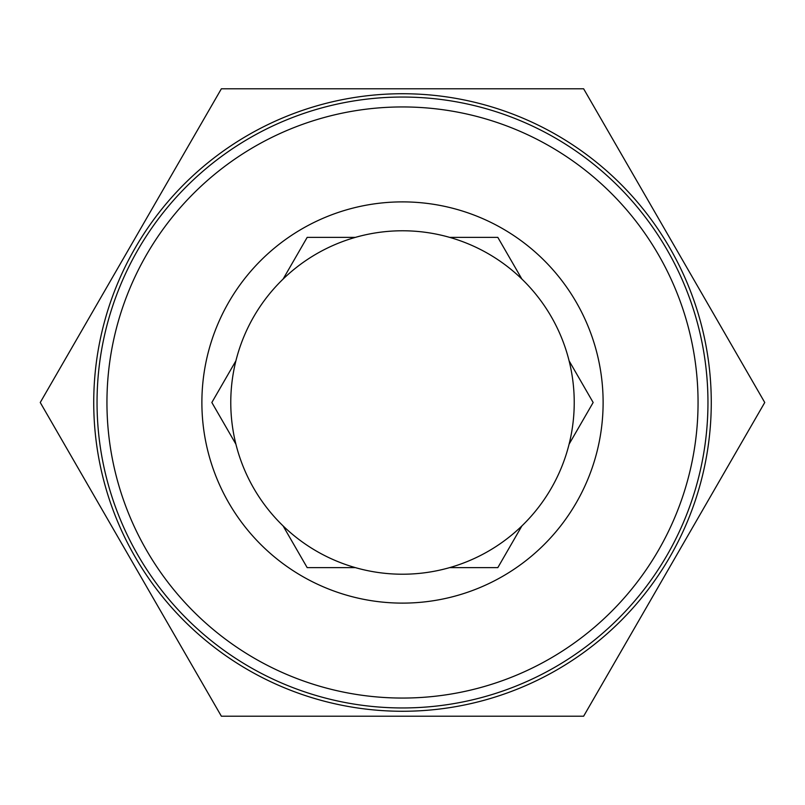 <?xml version="1.0" encoding="UTF-8"?>
<svg xmlns="http://www.w3.org/2000/svg" width="805" height="805" viewBox="0 0 805 805"><rect width="100%" height="100%" fill="white"/><g stroke="black" fill="none" stroke-linecap="round" stroke-linejoin="round"><path stroke-width="1.21" d="M402.5 106.944A295.556 295.556 0 0 1 698.056 402.5A295.556 295.556 0 0 1 402.5 698.056A295.556 295.556 0 0 1 106.944 402.5A295.556 295.556 0 0 1 402.5 106.944M402.5 97.043A305.457 305.457 0 0 1 707.957 402.5A305.457 305.457 0 0 1 402.5 707.957A305.457 305.457 0 0 1 97.043 402.5A305.457 305.457 0 0 1 402.5 97.043M521.912 525.907A171.717 171.717 0 0 0 355.337 237.384A171.717 171.717 0 0 0 402.5 574.217A171.717 171.717 0 0 0 521.912 525.907L497.832 567.616L449.663 567.616M201.884 402.5A200.616 200.616 0 0 1 402.5 201.884A200.616 200.616 0 0 1 603.116 402.5A200.616 200.616 0 0 1 402.5 603.116A200.616 200.616 0 0 1 201.884 402.5M583.625 716.219L221.375 716.219L40.25 402.5L221.375 88.781L583.625 88.781L764.75 402.5L583.625 716.219M402.5 93.732A308.768 308.768 0 0 1 711.268 402.5A308.768 308.768 0 0 1 402.5 711.268A308.768 308.768 0 0 1 93.732 402.5A308.768 308.768 0 0 1 402.5 93.732M449.663 237.384L497.832 237.384L521.912 279.094M307.168 237.384L355.337 237.384L307.168 237.384L283.088 279.094M235.925 444.209L211.846 402.5L235.925 360.791M569.075 360.791L593.154 402.5L569.075 444.209M307.168 567.616L355.337 567.616L307.168 567.616L283.088 525.907"/></g></svg>
